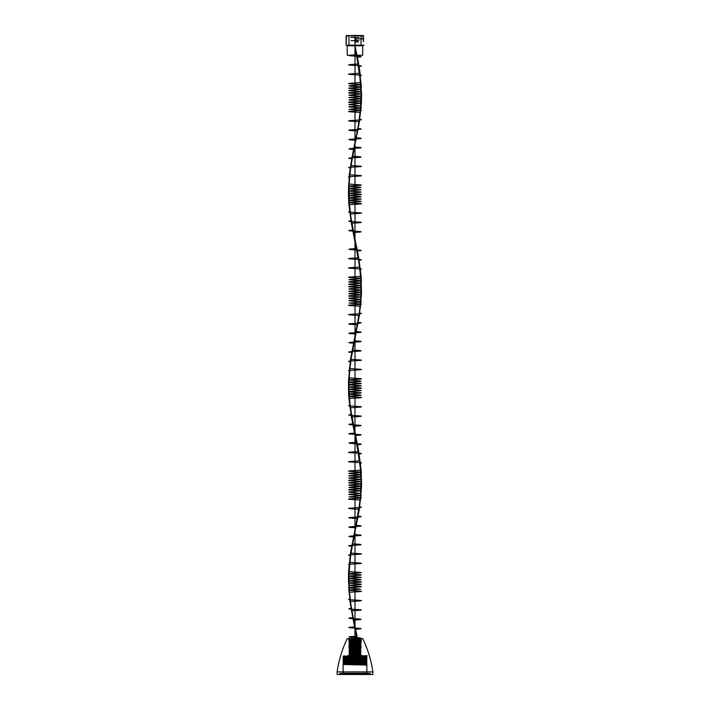 <?xml version="1.0" encoding="UTF-8"?>
<svg xmlns="http://www.w3.org/2000/svg" width="710" height="710" viewBox="0 0 710 710"><rect width="100%" height="100%" fill="white"/><g stroke="black" fill="none" stroke-linecap="round" stroke-linejoin="round"><path stroke-width="1.06" d="M355 35.5C368.88 35.5 341.12 35.5 355 35.5C368.88 35.5 341.12 35.5 355 35.5L363.085 35.5L355 35.5L355 37.479C368.88 37.479 341.12 37.479 355 37.479C368.88 37.479 341.12 37.479 355 37.479C345.761 37.479 364.239 37.479 355 37.479C345.761 37.479 364.239 37.479 355 37.479L355 35.5C350.172 35.5 350.172 35.5 355 35.5L363.085 35.899L363.085 38.864L355 38.864L355 35.899C350.687 35.899 350.687 35.899 355 35.899L355 38.864L358.089 41.952L355 38.864L363.085 38.864L363.493 41.783L363.085 35.899L355 35.5M346.507 35.5L349.338 35.5L346.116 35.899L348.956 35.899L348.956 45.183L346.116 45.183L363.884 45.183L348.956 45.183L348.956 35.899L346.116 35.899L346.116 45.183L346.507 35.5M355 40.639L355 37.479L355 40.639C345.761 40.639 364.239 40.639 355 40.639C341.12 40.639 368.88 40.639 355 40.639C341.12 40.639 368.88 40.639 355 40.639L355 37.479L355 40.639C345.761 40.639 364.239 40.639 355 40.639L355 45.582C341.12 45.582 368.88 45.582 355 45.582C341.12 45.582 368.88 45.582 355 45.582C345.965 45.582 345.965 45.582 355 45.582C364.035 45.582 364.035 45.582 355 45.582C362.464 45.582 362.464 45.582 355 45.582C347.536 45.582 347.536 45.582 355 45.582L355 40.639M347.083 45.582L362.916 45.582L347.083 45.582L347.279 55.265L362.721 55.265L347.279 55.265M349.338 45.582L363.493 45.582L349.338 45.582M362.916 45.582L347.279 45.777L362.721 45.777L362.721 55.265M356.819 54.812L355 45.582C363.777 45.582 363.777 45.582 355 45.582C346.223 45.582 346.223 45.582 355 45.582C346.089 45.582 346.089 45.582 355 45.582C363.911 45.582 363.911 45.582 355 45.582L355 41.952L358.089 41.952L355 41.952C350.687 41.952 350.687 41.952 355 41.952L355 43.408C362.464 43.408 362.464 43.408 355 43.408C347.536 43.408 347.536 43.408 355 43.408L355 55.265C364.035 55.265 364.035 55.265 355 55.265C345.965 55.265 345.965 55.265 355 55.265L355 45.582L355 47.916L355 45.582L355 47.916L356.819 54.812C347.545 55.22 346.666 55.628 354.175 56.037C362.224 56.41 363.103 56.773 356.819 57.146L358.479 64.033C351.53 64.45 344.412 64.858 352.408 65.267C360.813 65.631 362.837 66.003 358.479 66.367L359.828 73.263C354.707 73.671 344.217 74.08 350.864 74.497C356.047 74.861 364.709 75.233 359.828 75.597L361.159 94.057L350.447 94.918C347.545 95.202 349.089 95.495 355.08 95.779C361.053 96.072 362.508 96.356 359.438 96.649L348.823 97.518L358.958 98.37C362.561 98.654 361.532 98.939 355.887 99.222C349.808 99.507 347.811 99.799 349.879 100.083L361.017 100.944C363.28 101.352 349.018 101.77 348.832 102.178L361.017 103.278L351.876 104.148C347.501 104.432 347.962 104.725 353.252 105.009L360.511 105.87L349.16 106.748C346.196 107.316 370.389 107.885 357.654 108.453L349.089 109.313L360.343 110.174C364.976 110.582 351.947 110.991 349.222 111.399C346.267 111.772 357.015 112.144 360.343 112.508L359.198 119.404C365.774 119.812 355.151 120.221 350.119 120.629C345.317 121.002 354.077 121.366 359.198 121.738L357.671 128.625C365.614 129.042 358.337 129.451 351.45 129.859C347.19 130.223 349.267 130.596 357.671 130.959L355.905 137.855C363.334 138.264 362.402 138.672 353.101 139.089C346.888 139.453 347.829 139.826 355.905 140.19L354.068 147.085C362.916 147.494 363.2 147.902 354.92 148.31C347.314 148.683 347.03 149.047 354.068 149.419L352.302 156.315C359.943 156.724 365.135 157.132 356.739 157.54C348.415 157.913 346.942 158.277 352.302 158.649L350.784 165.536C356.881 165.945 365.81 166.362 358.417 166.77C352.524 167.134 345.158 167.507 350.784 167.871L349.639 174.766C353.651 175.175 365.517 175.583 359.784 175.991C355.444 176.364 345.655 176.737 349.639 177.101L348.974 183.996C350.545 184.405 364.292 184.813 360.724 185.221C358.328 185.594 346.977 185.958 348.974 186.331L360.121 187.191C362.189 187.484 360.156 187.768 354.015 188.061C348.344 188.345 347.421 188.638 351.237 188.922L361.133 189.792L350.394 190.644C347.545 190.928 349.089 191.212 355.018 191.505C360.937 191.789 362.455 192.073 359.553 192.357L348.841 193.218C347.829 193.635 362.242 194.043 361.15 194.451L348.841 195.561L358.87 196.421C362.561 196.705 361.559 196.998 355.852 197.282C349.702 197.575 347.74 197.859 349.959 198.152L361.07 199.022C361.807 199.59 339.362 200.158 353.198 200.726L360.582 201.587L349.258 202.448C345.752 202.856 359.544 203.273 361.035 203.681C362.97 204.045 351.592 204.418 349.258 204.782L350.19 211.678C344.501 212.086 356.438 212.494 360.387 212.902C364.319 213.275 354.467 213.639 350.19 214.012L351.539 220.908C344.19 221.316 353.216 221.724 359.251 222.132C364.842 222.505 357.396 222.869 351.539 223.242L353.207 230.129C344.829 230.546 350.145 230.954 357.742 231.362C363.05 231.726 361.541 232.099 353.207 232.463L356.846 248.589C347.563 248.997 346.666 249.405 354.148 249.814C362.207 250.186 363.112 250.55 356.846 250.923L358.506 257.819C351.574 258.227 344.403 258.635 352.382 259.043C360.786 259.416 362.828 259.78 358.506 260.153L359.846 267.04C354.76 267.448 344.217 267.865 350.846 268.273C356.003 268.637 364.7 269.01 359.846 269.374L360.76 276.27C357.964 276.678 344.989 277.086 349.684 277.495C353.074 277.867 363.768 278.24 360.76 278.604L349.427 279.465L356.873 280.335C362.109 280.619 362.49 280.911 358 281.195L349.036 282.065L360.165 282.917C362.18 283.201 360.156 283.494 354.068 283.778C348.433 284.062 347.447 284.346 351.113 284.639L361.159 285.5C360.902 285.908 346.658 286.316 348.992 286.725C350.305 287.097 362.064 287.461 361.159 287.834L350.465 288.695C347.536 288.988 349.063 289.272 355.053 289.565C361.035 289.849 362.499 290.142 359.464 290.425L348.823 291.295L358.932 292.147C362.561 292.431 361.55 292.715 355.914 293.008C349.835 293.292 347.82 293.576 349.87 293.86L361.017 294.721C363.316 295.138 349.063 295.546 348.832 295.955L361.017 297.064L351.903 297.925C347.51 298.209 347.944 298.502 353.225 298.786C359.42 299.079 361.851 299.363 360.52 299.655L349.169 300.525C346.143 301.093 370.38 301.661 357.671 302.229L349.08 303.09L360.334 303.951C364.993 304.359 352 304.767 349.231 305.185C346.249 305.548 356.97 305.921 360.334 306.285L359.171 313.181C365.774 313.589 355.195 313.998 350.136 314.406C345.308 314.779 354.033 315.142 359.171 315.515L357.645 322.411C365.606 322.819 358.381 323.227 351.477 323.636C347.181 324.008 349.24 324.372 357.645 324.745L355.879 331.632C363.334 332.04 362.419 332.457 353.127 332.866C346.888 333.23 347.811 333.602 355.879 333.966L354.033 340.862C362.908 341.27 363.209 341.679 354.947 342.096C347.323 342.46 347.021 342.832 354.033 343.196L352.275 350.092C359.899 350.5 365.153 350.909 356.775 351.317C348.441 351.69 346.942 352.053 352.275 352.426L350.767 359.322C356.828 359.73 365.81 360.139 358.435 360.547C352.568 360.92 345.158 361.283 350.767 361.656L349.631 368.543C353.598 368.952 365.508 369.369 359.801 369.777C355.488 370.141 345.663 370.514 349.631 370.877L348.965 377.773C350.5 378.181 364.265 378.59 360.733 378.998C358.373 379.371 347.004 379.735 348.965 380.107L360.103 380.968C362.207 381.261 360.183 381.545 354.041 381.838C348.361 382.122 347.421 382.415 351.219 382.699L361.142 383.569L350.412 384.421C347.545 384.705 349.071 384.998 354.991 385.281C360.92 385.565 362.446 385.849 359.571 386.133L348.841 387.003C347.793 387.411 362.207 387.82 361.159 388.228L348.841 389.337L358.852 390.198C362.561 390.491 361.576 390.775 355.887 391.068C349.728 391.352 347.749 391.645 349.941 391.929L361.07 392.799C361.869 393.367 339.362 393.935 353.172 394.511L360.591 395.363L349.267 396.224C345.734 396.642 359.5 397.05 361.035 397.458C362.996 397.822 351.636 398.195 349.267 398.558L351.565 414.684C344.19 415.093 353.163 415.501 359.233 415.909C364.842 416.282 357.441 416.646 351.565 417.018L353.234 423.914C344.847 424.323 350.101 424.731 357.716 425.139C363.058 425.512 361.559 425.876 353.234 426.248L355.053 433.135C346.791 433.544 347.092 433.961 355.958 434.369C362.979 434.733 362.677 435.106 355.053 435.47L356.873 442.365C347.58 442.774 346.666 443.182 354.121 443.59C362.189 443.963 363.112 444.336 356.873 444.7L358.532 451.595C351.619 452.004 344.394 452.412 352.355 452.82C360.76 453.193 362.819 453.557 358.532 453.93L359.863 460.817C354.805 461.234 344.226 461.642 350.829 462.05C355.958 462.414 364.692 462.787 359.863 463.16L360.769 470.047C358.009 470.455 345.016 470.863 349.666 471.28C353.03 471.644 363.751 472.017 360.769 472.381L349.444 473.25L356.846 474.111C362.1 474.404 362.49 474.688 358.026 474.972L349.027 475.842L360.147 476.703C362.198 476.987 360.183 477.271 354.104 477.555C348.45 477.839 347.447 478.123 351.086 478.416L361.168 479.277C360.946 479.685 346.684 480.093 348.983 480.501C350.27 480.874 362.029 481.238 361.168 481.611L350.483 482.472C347.527 482.764 349.045 483.048 355.027 483.341C361.008 483.625 362.499 483.918 359.482 484.202L348.832 485.072L358.914 485.924C362.561 486.208 361.567 486.501 355.941 486.785C349.861 487.069 347.829 487.353 349.852 487.637L361.008 488.507C363.351 488.915 349.107 489.323 348.841 489.731C347.935 490.104 359.686 490.468 361.008 490.841L351.929 491.702C347.51 491.986 347.935 492.278 353.198 492.562L360.538 493.432L349.178 494.302C346.081 494.87 370.363 495.438 357.698 496.006L349.071 496.867L360.316 497.728C365.011 498.145 352.045 498.553 349.24 498.961C346.223 499.325 356.926 499.698 360.316 500.062L359.154 506.958C365.783 507.366 355.248 507.774 350.154 508.191C345.3 508.555 353.988 508.928 359.154 509.292L357.618 516.188C365.597 516.596 358.435 517.004 351.494 517.413C347.172 517.785 349.214 518.149 357.618 518.522L355.852 525.418C363.334 525.826 362.437 526.234 353.154 526.642C346.897 527.015 347.793 527.379 355.852 527.752L354.006 534.639C362.899 535.047 363.218 535.464 354.973 535.872C347.341 536.236 347.012 536.609 354.006 536.973L352.258 543.869C359.855 544.277 365.171 544.685 356.802 545.094C348.459 545.466 346.95 545.839 352.258 546.203L350.74 553.099C356.784 553.507 365.81 553.915 358.461 554.324C352.613 554.696 345.158 555.06 350.74 555.433L349.613 562.32C353.553 562.737 365.49 563.145 359.819 563.554C355.533 563.917 345.681 564.29 349.613 564.654L348.965 571.55C350.447 571.958 364.239 572.366 360.742 572.784C358.408 573.147 347.03 573.52 348.965 573.884L360.085 574.754C362.215 575.038 360.21 575.322 354.068 575.615C348.379 575.908 347.421 576.192 351.193 576.476L361.142 577.345L350.429 578.206C347.536 578.49 349.045 578.774 354.964 579.058C360.893 579.342 362.437 579.626 359.588 579.919L348.85 580.78C347.758 581.188 362.162 581.596 361.159 582.005L348.85 583.114L358.825 583.975C362.561 584.268 361.594 584.552 355.914 584.845C349.755 585.129 347.758 585.422 349.923 585.706L361.062 586.575C361.94 587.143 339.362 587.711 353.145 588.288L360.609 589.14L349.276 590.01C345.708 590.418 359.455 590.827 361.026 591.235C363.023 591.607 351.681 591.971 349.276 592.344L350.225 599.231C344.483 599.639 356.34 600.057 360.361 600.465C364.354 600.829 354.565 601.201 350.225 601.565L351.592 608.461C344.19 608.869 353.11 609.278 359.216 609.686C364.842 610.059 357.485 610.431 351.592 610.795L353.26 617.691C344.865 618.099 350.057 618.508 357.689 618.916C363.058 619.289 361.585 619.653 353.26 620.025L355.089 626.912L353.207 620.025C362.721 619.617 363.573 619.209 355.754 618.792C347.518 618.428 346.666 618.055 353.207 617.691L351.494 610.795C358.727 610.387 365.854 609.979 357.583 609.571C348.938 609.198 346.906 608.834 351.494 608.461L350.083 601.565C355.47 601.157 366.111 600.749 359.18 600.341C353.784 599.968 344.989 599.604 350.083 599.231L349.116 592.344C352.16 591.927 365.375 591.519 360.405 591.11C356.802 590.747 345.894 590.374 349.116 590.01L360.644 589.158L351.645 588.191C339.7 587.631 364.976 587.063 360.858 586.504L349.32 585.652L356.535 584.809C362.011 584.525 362.73 584.241 358.701 583.957L348.672 583.114C349.116 582.706 363.715 582.298 361.15 581.88C359.659 581.517 347.607 581.144 348.672 580.78L359.535 579.928C362.748 579.609 360.707 579.289 353.385 578.97C347.944 578.685 347.279 578.401 351.37 578.117L361.328 577.274L350.42 576.422C347.305 576.147 348.716 575.863 354.645 575.579C360.724 575.295 362.526 575.011 360.059 574.736L348.787 573.884C346.586 573.476 361.283 573.068 361.346 572.659L348.787 571.55L349.453 564.654C344.803 564.246 358.284 563.838 360.982 563.429C363.911 563.066 352.799 562.693 349.453 562.32L350.625 555.433C343.933 555.016 355 554.616 360.077 554.199C364.931 553.835 355.817 553.463 350.625 553.099L352.178 546.203C344.048 545.795 351.716 545.386 358.727 544.978C363.005 544.606 360.822 544.242 352.178 543.869L353.979 536.973C346.418 536.565 347.438 536.156 357.041 535.748C363.342 535.375 362.322 535.012 353.979 534.639L355.879 527.752C346.808 527.335 346.578 526.927 355.177 526.518C362.943 526.154 363.174 525.782 355.879 525.418L357.689 518.522C349.773 518.114 344.625 517.705 353.296 517.288C361.834 516.924 363.307 516.552 357.689 516.188L359.269 509.292C352.905 508.884 343.889 508.475 351.565 508.067C357.68 507.694 365.135 507.33 359.269 506.958L360.467 500.062C356.225 499.654 344.146 499.245 350.145 498.837C354.68 498.464 364.665 498.101 360.467 497.728L361.177 490.841C359.438 490.424 345.362 490.015 349.151 489.607C351.707 489.243 363.334 488.87 361.177 488.507L349.861 487.655C347.643 487.335 350.19 487.016 357.494 486.687C370.78 486.128 347.012 485.56 348.841 485.001L360.183 484.149C362.473 483.865 360.547 483.59 354.414 483.306C348.575 483.022 347.288 482.738 350.562 482.454L361.346 481.611C362.251 481.203 347.438 480.794 348.681 480.377L361.346 479.277L351.193 478.434C347.012 478.105 348.503 477.786 355.666 477.466C361.488 477.182 362.721 476.898 359.375 476.614L348.654 475.771L358.861 474.919C362.748 474.644 361.905 474.36 356.313 474.076C350.136 473.792 347.838 473.508 349.418 473.233L360.937 472.381C364.425 471.972 350.19 471.564 348.77 471.156C346.888 470.783 358.63 470.419 360.937 470.047L360.005 463.16C365.756 462.742 353.367 462.334 349.418 461.926C345.468 461.562 355.674 461.189 360.005 460.817L358.63 453.93C366.129 453.521 356.686 453.113 350.554 452.696C344.891 452.332 352.666 451.959 358.63 451.595L356.935 444.7C365.517 444.291 359.855 443.883 352.098 443.475C346.728 443.102 348.344 442.738 356.935 442.365L355.062 435.47C363.476 435.061 363.085 434.653 353.891 434.245C346.764 433.872 347.154 433.508 355.062 433.135L356.873 444.7M363.493 41.783L363.467 35.899L363.493 41.783M361.044 35.899L363.467 35.899L361.044 35.899L361.044 45.183L361.044 35.899L348.956 35.899L361.044 35.899M358.479 64.033L358.479 65.986L356.819 57.146M358.479 66.367L359.828 73.263M360.751 82.493L360.751 84.827C363.795 84.454 353.118 84.091 349.693 83.718C344.971 83.31 357.911 82.901 360.751 82.493L359.828 75.597M360.751 84.827L349.418 85.688L356.899 86.558C370.868 87.135 347.288 87.703 349.045 88.288L360.183 89.14C362.171 89.424 360.13 89.709 354.041 90.001C348.424 90.285 347.447 90.569 351.13 90.853L361.159 91.723C360.858 92.131 346.622 92.54 349 92.948C350.349 93.321 362.091 93.684 361.159 94.057M361.159 91.723L360.343 112.508M361.017 100.944L361.017 103.278M360.343 110.174L357.671 130.959M359.198 119.404L359.198 121.738M357.671 128.625L354.068 149.419M355.905 137.855L355.905 140.19M354.068 147.085L350.784 167.871M352.302 156.315L352.302 158.649M350.784 165.536L348.974 186.331M349.639 174.766L349.639 177.101M348.974 183.996L349.258 204.782M348.841 193.218L348.841 195.561M349.258 202.448L351.539 223.242M350.19 211.678L350.19 214.012M351.539 220.908L358.506 260.153M353.207 230.129L353.207 232.463M356.846 248.589L356.846 250.923M358.506 257.819L360.76 278.604M359.846 267.04L359.846 269.374M360.76 276.27L361.017 297.064M361.159 285.5L361.159 287.834M361.017 294.721L359.171 315.515M360.334 303.951L360.334 306.285M359.171 313.181L355.879 333.966C346.826 333.558 346.569 333.15 355.151 332.741C362.934 332.369 363.183 332.005 355.905 331.632L352.275 352.426M357.645 322.411L357.645 324.745M354.033 340.862L354.033 343.196C346.418 342.788 347.421 342.38 357.015 341.971C363.342 341.599 362.34 341.235 354.006 340.862L355.905 333.966L350.642 361.266L348.663 384.332L350.065 407.398L353.181 425.858L355.053 435.47L355.062 433.135L353.181 426.248C362.703 425.831 363.573 425.423 355.781 425.015C347.536 424.651 346.666 424.278 353.181 423.914L351.468 417.018C358.683 416.61 365.863 416.202 357.609 415.785C348.965 415.421 346.915 415.048 351.468 414.684L350.065 407.788C355.417 407.38 366.103 406.972 359.207 406.564C353.828 406.191 344.998 405.827 350.065 405.454L349.107 398.558C352.116 398.15 365.357 397.742 360.423 397.334C356.846 396.961 345.912 396.597 349.107 396.224L360.636 395.381C362.118 395.097 359.766 394.813 353.58 394.538C348.042 394.254 347.252 393.97 351.219 393.686L361.337 392.843L350.545 392C347.288 391.716 348.583 391.432 354.441 391.148C361.576 390.828 362.996 390.5 358.719 390.18L348.663 389.337C349.071 388.92 363.68 388.521 361.159 388.104C359.704 387.74 347.643 387.367 348.663 387.003L359.517 386.151C362.703 385.876 361.355 385.592 355.47 385.308C349.364 385.024 347.501 384.74 349.879 384.465L361.186 383.613C362.766 383.054 339.194 382.486 352.604 381.918C359.917 381.598 362.411 381.279 360.077 380.95L348.796 380.107C346.551 379.699 361.239 379.291 361.346 378.883L348.796 377.773L349.471 370.877C344.785 370.469 358.239 370.061 360.973 369.653C363.937 369.28 352.843 368.916 349.471 368.543L350.642 361.656C343.924 361.239 354.947 360.831 360.059 360.423C364.94 360.059 355.861 359.686 350.642 359.322L352.204 352.426C344.057 352.018 351.663 351.61 358.701 351.193C363.014 350.829 360.849 350.456 352.204 350.092L354.006 343.196L354.006 340.862M352.275 350.092L349.631 370.877M350.767 359.322L350.767 361.656M349.631 368.543L348.841 389.337M348.965 377.773L348.965 380.107M348.841 387.003L350.207 407.398L353.234 426.248M349.267 396.224L349.267 398.558M350.207 405.454C344.492 405.863 356.393 406.271 360.369 406.688C364.336 407.052 354.512 407.425 350.207 407.788M351.565 414.684L351.565 417.018M353.234 423.914L356.935 442.365M356.873 442.365L359.863 463.16M358.532 451.595L358.532 453.93M359.863 460.817L361.168 481.611M360.769 470.047L360.769 472.381M361.168 479.277L360.316 500.062M361.008 488.507L361.008 490.841M360.316 497.728L357.618 518.522M359.154 506.958L359.154 509.292M357.618 516.188L354.006 536.973M355.852 525.418L355.852 527.752M354.006 534.639L350.74 555.433M352.258 543.869L352.258 546.203M350.74 553.099L348.965 573.884M349.613 562.32L349.613 564.654M348.965 571.55L349.276 592.344M348.85 580.78L348.85 583.114M349.276 590.01L351.592 610.795M350.225 599.231L350.225 601.565M351.592 608.461L355.089 629.255C363.484 628.838 363.076 628.43 353.864 628.022C346.755 627.658 347.172 627.285 355.089 626.912L357.023 636.142L355.089 629.255L356.961 638.086L357.023 636.142M353.26 617.691L353.26 620.025M355 47.526L360.139 75.207L361.55 93.667L361.399 102.888L359.455 121.348L350.518 167.489L348.592 185.94L348.45 195.17L348.894 204.391L351.326 222.851L360.156 268.983L361.541 292.058L359.438 315.125L350.5 361.266L348.583 379.717L348.459 388.947L348.912 398.177L351.352 416.628L360.174 462.769L361.541 485.835L359.411 508.901L350.474 555.042L348.45 578.109L349.923 601.184L353.154 619.635L355.089 628.865L355.089 626.912C346.799 627.329 347.075 627.738 355.932 628.146C362.97 628.51 362.686 628.882 355.089 629.255L356.961 638.086M356.908 638.627C363.112 638.254 362.171 637.882 354.086 637.518C346.666 637.11 347.598 636.701 356.908 636.293L356.961 636.142M356.935 444.7L360.937 471.99L361.177 490.45L359.269 508.901L350.625 555.042L348.654 578.117L350.083 601.184L357.023 638.086M353.207 620.025L353.207 617.691M351.494 610.795L351.494 608.461M350.083 601.565L350.083 599.231M349.116 592.344L349.116 590.01M348.672 583.114L348.672 580.78M348.787 573.884L348.787 571.55M349.453 564.654L349.453 562.32M350.625 555.433L350.625 553.099M352.178 546.203L352.178 543.869M353.979 536.973L353.979 534.639M355.879 527.752L355.879 525.418L350.474 553.099L348.583 571.55L348.459 580.78L349.923 599.231L356.908 638.086M357.689 518.522L357.689 516.188M359.269 509.292L359.269 506.958M360.467 500.062L360.467 497.728M361.177 490.841L361.177 488.507M361.346 481.611L361.346 479.277M360.937 472.381L360.937 470.047M360.005 463.16L360.005 460.817M358.63 453.93L358.63 451.595M353.181 426.248L353.181 423.914M351.468 417.018L351.468 414.684M350.065 407.788L350.065 405.454M349.107 398.558L349.107 396.224M348.663 389.337L348.663 387.003M348.796 380.107L348.796 377.773M349.471 370.877L349.471 368.543M350.642 361.656L350.642 359.322M352.204 352.426L352.204 350.092M355 47.916L356.873 54.812C348.299 55.176 346.72 55.549 352.142 55.912C359.952 56.321 365.481 56.729 356.873 57.146L360.92 84.437L361.195 102.888L359.313 121.348L350.66 167.489L348.796 185.94L348.663 195.17L350.048 213.621L358.603 259.762L360.928 278.214L361.186 296.673L359.295 315.125L355.905 331.632L357.716 324.745C349.817 324.328 344.607 323.92 353.269 323.511C361.816 323.148 363.298 322.775 357.716 322.411L359.295 315.515C352.95 315.107 343.889 314.699 351.539 314.281C357.636 313.918 365.135 313.545 359.295 313.181L360.485 306.285C356.278 305.877 344.155 305.469 350.128 305.06C354.636 304.688 364.647 304.324 360.485 303.951L361.186 297.064C359.482 296.647 345.388 296.239 349.142 295.83C351.663 295.466 363.307 295.094 361.186 294.721L349.879 293.878C347.501 293.594 349.364 293.319 355.461 293.035C361.355 292.751 362.703 292.467 359.508 292.183L348.663 291.34L358.71 290.496C362.73 290.212 362.002 289.928 356.509 289.644C349.205 289.325 347.217 289.005 350.545 288.677L361.337 287.834C362.295 287.426 347.474 287.017 348.672 286.6L361.337 285.5L351.21 284.648C347.261 284.373 348.051 284.089 353.571 283.805C359.766 283.521 362.118 283.237 360.627 282.962L349.107 282.11C345.229 281.55 370.371 280.983 358.266 280.423C351.104 280.095 348.148 279.776 349.4 279.447L360.928 278.604C364.452 278.196 350.234 277.787 348.779 277.379C346.862 277.007 358.586 276.643 360.928 276.27L359.988 269.374C365.774 268.966 353.411 268.558 349.427 268.149C345.45 267.776 355.63 267.413 359.988 267.04L358.603 260.153C366.129 259.736 356.739 259.327 350.58 258.919C344.891 258.555 352.621 258.183 358.603 257.819L356.899 250.923C365.499 250.515 359.908 250.106 352.116 249.689C346.728 249.325 348.317 248.953 356.899 248.589L355.027 241.693L355.027 239.359L356.899 248.589M357.716 324.745L357.716 322.411M359.295 315.515L359.295 313.181M360.485 306.285L360.485 303.951M361.186 297.064L361.186 294.721M361.337 287.834L361.337 285.5M360.928 278.604L360.928 276.27M359.988 269.374L359.988 267.04M358.603 260.153L358.603 257.819M356.899 250.923L356.97 248.589L358.727 257.819L361.124 276.27L361.39 294.721L359.438 313.181L350.5 359.322L348.45 382.388L349.906 405.454L358.754 451.595L361.133 470.047L361.541 483.892L360.653 497.728L355.905 525.418M353.154 230.129C346.666 230.502 347.554 230.865 355.817 231.238C363.573 231.646 362.686 232.055 353.154 232.463L351.441 223.242C358.63 222.825 365.881 222.425 357.636 222.008C348.992 221.644 346.924 221.271 351.441 220.908L350.048 214.012C355.364 213.603 366.103 213.195 359.224 212.787C353.873 212.414 344.998 212.05 350.048 211.678L349.089 204.782C352.062 204.373 365.33 203.965 360.44 203.557C356.89 203.184 345.93 202.82 349.089 202.448L360.618 201.604C362.127 201.32 359.792 201.036 353.615 200.761C348.06 200.477 347.252 200.193 351.193 199.909L361.346 199.066L350.571 198.214C347.279 197.939 348.566 197.655 354.414 197.371C361.55 197.052 362.996 196.723 358.745 196.404L348.663 195.561C349.027 195.143 363.653 194.735 361.168 194.327C359.739 193.963 347.669 193.59 348.663 193.218L348.796 186.331C346.515 185.922 361.195 185.514 361.346 185.097L348.796 183.996L349.489 177.101C344.767 176.692 358.186 176.284 360.964 175.876C363.955 175.503 352.897 175.139 349.489 174.766L350.66 167.871C343.924 167.462 354.893 167.054 360.041 166.646C364.949 166.273 355.914 165.909 350.66 165.536L352.231 158.649C344.066 158.232 351.619 157.824 358.683 157.416C363.023 157.052 360.875 156.679 352.231 156.315L354.041 149.419C346.418 149.011 347.403 148.603 356.988 148.186C363.342 147.822 362.357 147.449 354.041 147.085L352.231 156.315M351.441 223.242L351.441 220.908M350.048 214.012L350.048 211.678M349.089 204.782L349.089 202.448M348.663 195.561L348.663 193.218M348.796 186.331L348.796 183.996M349.489 177.101L349.489 174.766M350.66 167.871L350.66 165.536M352.231 158.649L352.133 156.315L349.302 174.766L348.45 193.218L349.879 211.678L355.027 239.359L353.154 232.463M354.041 149.419L354.006 147.085L357.742 130.959C349.861 130.551 344.59 130.143 353.243 129.735C361.789 129.371 363.298 128.998 357.742 128.625L359.313 121.738C353.003 121.321 343.889 120.922 351.521 120.505C357.591 120.141 365.135 119.768 359.313 119.404L360.502 112.508C356.322 112.1 344.164 111.692 350.101 111.284C354.583 110.911 364.629 110.547 360.502 110.174L361.195 103.278C359.526 102.87 345.415 102.462 349.125 102.054C351.619 101.681 363.28 101.317 361.195 100.944L361.337 94.057C362.331 93.64 347.51 93.232 348.672 92.824L361.337 91.723L351.237 90.871C347.261 90.587 348.033 90.312 353.544 90.028C359.739 89.744 362.109 89.46 360.644 89.176L349.116 88.333C345.166 87.774 370.354 87.206 358.293 86.638C351.139 86.318 348.166 85.999 349.391 85.67L360.92 84.827C364.478 84.419 350.279 84.011 348.779 83.594C346.835 83.23 358.541 82.857 360.92 82.493L359.97 75.597C365.783 75.189 353.465 74.781 349.444 74.372C345.433 74 355.586 73.636 359.97 73.263L358.586 66.367C366.129 65.959 356.784 65.551 350.598 65.142C344.882 64.77 352.568 64.406 358.586 64.033L356.873 57.146M355.932 137.855C363.192 138.228 362.925 138.592 355.124 138.965C346.56 139.373 346.835 139.781 355.932 140.19L357.742 128.625M357.742 130.959L359.313 119.404M359.313 121.738L360.502 110.174M360.502 112.508L361.195 100.944M361.195 103.278L361.337 91.723M361.337 94.057L360.92 82.493M360.92 84.827L359.97 73.263M359.97 75.597L360.139 73.263L358.586 64.033M358.586 66.367L358.701 64.033L356.873 54.812M355.932 140.19L354.041 147.085M356.961 636.293C347.856 636.675 346.551 637.065 353.039 637.456C362.144 637.846 363.449 638.237 356.961 638.627M360.698 648.115L355 648.505C361.843 648.505 361.843 648.505 355 648.505C348.157 648.505 348.157 648.505 355 648.505C361.479 648.505 361.479 648.505 355 648.505C348.521 648.505 348.521 648.505 355 648.505L355 647.955L360.698 648.115L354.76 646.366L355.479 642.426L354.219 638.689L357.272 638.822L350.775 638.822L354.228 639.71L354.228 638.822M350.438 647.733L355 647.6C362.943 647.431 362.943 647.272 355 647.103C347.119 646.943 347.039 646.783 354.743 646.615L355 646.606C362.961 646.446 362.961 646.278 355 646.118C347.119 645.949 347.03 645.789 354.743 645.63L349.302 648.115L355 647.955M354.743 646.615L355.515 642.177C362.97 642.337 362.801 642.497 355 642.656C347.039 642.816 347.039 642.985 355 643.153L355.479 642.914L354.272 638.973M354.743 645.63L355 645.621C362.961 645.452 362.961 645.292 355 645.124C347.048 644.964 347.048 644.795 355 644.636C362.943 644.467 362.943 644.298 355 644.139C347.057 643.97 347.057 643.81 355 643.642C362.801 643.482 362.97 643.322 355.515 643.162M355.515 642.177C344.057 641.973 349.923 641.76 358.932 641.556C367.62 641.352 350.314 641.148 348.867 640.944C347.918 640.74 366.768 640.535 359.828 640.322C352.506 640.118 342.868 639.914 354.228 639.71L354.272 639.462M350.775 638.822L354.219 638.689M355 638.627C346.471 638.627 346.471 638.627 355 638.627C363.529 638.627 363.529 638.627 355 638.627C363.076 638.627 363.076 638.627 355 638.627C346.924 638.627 346.924 638.627 355 638.627L355 626.273C362.65 626.273 362.65 626.273 355 626.273C347.35 626.273 347.35 626.273 355 626.273C346.471 626.273 346.471 626.273 355 626.273C363.529 626.273 363.529 626.273 355 626.273L355 638.627C369.404 638.627 340.596 638.627 355 638.627C362.65 638.627 362.65 638.627 355 638.627C347.35 638.627 347.35 638.627 355 638.627L355 647.733C369.404 647.733 340.596 647.733 355 647.733L355 638.822M355 648.505L355 647.733L355 648.505M355 648.115L349.302 648.115M355 45.582L355 640.021C346.089 640.021 346.089 640.021 355 640.021C363.911 640.021 363.911 640.021 355 640.021C363.777 640.021 363.777 640.021 355 640.021C346.223 640.021 346.223 640.021 355 640.021L355 45.582M362.783 638.627L347.217 638.627L362.783 638.627A116.733 116.733 0 0 1 372.901 671.935L372.901 674.5L337.099 674.5L372.901 674.5M347.217 638.627A116.733 116.733 0 0 0 337.099 671.935L337.099 674.5M372.901 671.935L337.099 671.935L372.901 671.935M370.141 674.5L339.859 674.5L370.141 674.5L370.141 673.488L339.859 673.488L370.141 673.488M339.859 674.5L339.859 673.488M368.579 673.488L341.421 673.488L368.579 673.488L368.579 674.5L341.421 674.5L368.579 674.5M341.421 673.488L341.421 674.5M341.963 674.5L368.037 674.5L341.963 674.5A1.171 1.171 0 0 0 343.134 673.328L366.866 673.328L343.134 673.328L343.134 664.498L366.866 665.084L366.866 664.054L343.134 663.335L366.866 663.912L343.134 664.498M368.037 674.5A1.171 1.171 0 0 1 366.866 673.328L366.866 665.084L366.103 664.64L366.103 659.972L359.118 657.859L346.95 655.747L366.866 655.747L343.134 656.324L366.866 656.91L343.134 657.495L366.866 658.081L343.134 658.667L366.866 659.244L343.134 659.83L366.866 660.415L343.134 661.001L366.866 661.578L343.134 662.164L366.866 662.75L343.134 663.335M343.134 663.468L366.866 662.883L343.134 662.164M343.134 662.297L366.866 661.72L343.134 661.001M343.134 661.134L366.866 660.548L343.134 659.963L366.866 659.386L343.134 658.667M343.134 658.8L366.866 658.214L343.134 657.495M343.134 657.629L366.866 657.052L343.134 656.466C343.489 656.226 378.075 655.987 363.813 655.747L346.95 655.747M366.866 660.548L366.103 659.972L366.866 659.244M366.103 664.64L366.866 663.912M366.103 664.498L366.103 659.83L362.801 658.809L346.995 656.768L343.906 655.747M348.441 655.747L361.559 655.747L348.441 655.747L349.214 654.966L361.559 655.747M361.559 638.627L360.786 639.399L349.214 639.79L360.786 640.18L349.214 640.571L360.786 640.961L349.214 641.343L360.786 641.734L349.214 642.124L360.786 642.514L349.214 642.905L360.786 643.295L349.214 643.686L360.786 644.068L349.214 644.458L360.786 644.849L349.214 645.239L360.786 645.63L349.214 646.02L360.786 646.402L349.214 646.792L360.786 647.183L349.214 647.573L360.786 647.964L349.214 648.354L360.786 648.745L349.214 649.126L360.786 649.517L349.214 649.907L360.786 650.298L349.214 650.688L360.786 651.079L349.214 651.46L360.786 651.851L349.214 652.241L360.786 652.632L349.214 653.022L360.786 653.413L349.214 653.795L360.786 654.185L349.214 654.576L360.786 654.576L353.624 654.7L361.097 655.277M349.214 639.79L359.571 639.009L348.823 639.302L360.334 639.63L353.083 639.923C347.359 640.038 347.545 640.145 353.624 640.251L349.435 642.949L358.852 645.834L349.826 646.189L360.565 646.561L348.876 646.908L361.177 647.28L349.134 647.635L360.565 648.008L350.554 648.354L358.852 648.727L349.435 651.62L353.624 654.505L350.429 655.365L359.154 655.365M349.214 640.571L360.786 639.79L349.214 639.399L360.786 639.399L350.846 639.009C341.545 639.186 364.399 639.364 360.804 639.541C355.817 639.71 341.457 639.887 353.624 640.056L353.713 639.958M360.786 640.961L349.214 640.18M349.214 641.343L360.786 640.571M360.786 641.734L349.214 640.961M349.214 642.124L360.786 641.343M360.786 642.514L349.214 641.734M349.214 642.905L360.786 642.124M349.214 643.686L360.786 642.905L349.214 642.514M360.786 644.068L349.214 643.295M349.214 644.458L360.786 643.686M360.786 644.849L349.214 644.068M349.214 645.239L360.786 644.458M360.786 645.63L349.214 644.849M349.214 646.02L360.786 645.239M349.214 646.792L360.786 646.02L349.214 645.63M360.786 647.183L349.214 646.402M349.214 647.573L360.786 646.792M360.786 647.964L349.214 647.183M349.214 648.354L360.786 647.573M349.214 649.126L360.786 648.354L349.214 647.964M360.786 649.517L349.214 648.745M349.214 649.907L360.786 649.126M360.786 650.298L349.214 649.517M349.214 650.688L360.786 649.907M360.786 651.079L349.214 650.298M349.214 651.46L360.786 650.688M349.214 652.241L360.786 651.46L349.214 651.079M360.786 652.632L349.214 651.851M349.214 653.022L360.786 652.241M360.786 653.413L349.214 652.632M349.214 653.795L360.786 653.022M360.786 654.185L349.214 653.413M349.214 654.576L360.786 653.795M353.713 654.797L360.786 654.966L350.429 655.365M360.786 654.576L349.214 654.185M353.713 640.349L349.79 642.852M349.79 643.233L358.603 645.736M358.603 646.127L349.826 646.384L360.565 646.757L348.876 647.103L361.177 647.476L349.134 647.822L360.565 648.194L350.554 648.549L358.603 648.629M358.603 649.02L349.79 651.523M349.79 651.913L353.713 654.407M348.441 638.627L361.559 638.627L348.441 638.627L348.903 639.089M366.866 655.747L363.813 655.747M359.571 639.009L350.846 639.009"/></g></svg>
